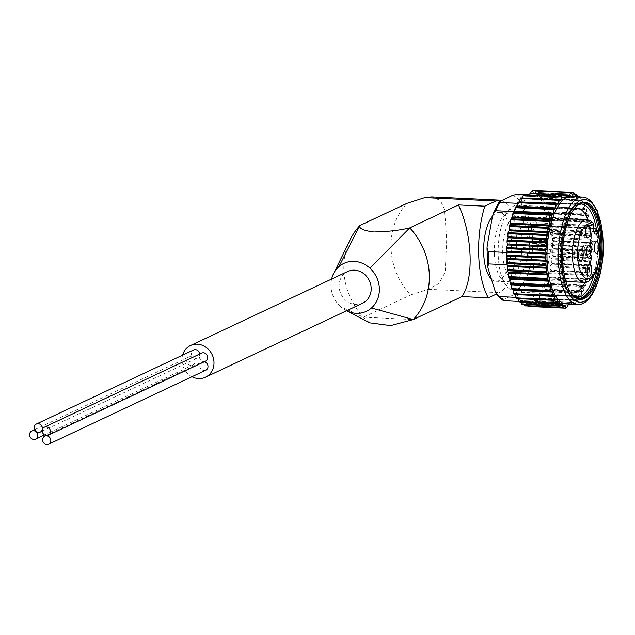 <?xml version="1.0" encoding="UTF-8"?>
<svg xmlns="http://www.w3.org/2000/svg" width="635" height="635" viewBox="0 0 635 635"><rect width="100%" height="100%" fill="white"/><g stroke="black" fill="none" stroke-linecap="round" stroke-linejoin="round"><path stroke-width="0.48" stroke-dasharray="3.17 2.38" d="M593.495 223.337L591.439 222.401L534.48 219.686A31.345 12.636 -87.3 0 1 537.885 225.782L536.948 228.775A5.453 2.199 -87.3 0 1 534.987 231.172A5.453 2.199 -87.3 0 1 533.194 228.235A5.453 2.199 -87.3 0 1 533.551 222.679L534.48 219.686M528.034 241.721A31.345 12.636 -87.3 0 1 513.89 278.995A31.345 12.636 -87.3 0 1 502.761 247.078A31.345 12.636 -87.3 0 1 516.874 216.368A31.345 12.636 -87.3 0 1 528.034 241.721M593.574 228.433L537.885 225.782M514.136 211.59L515.168 209.836A55.293 22.288 -87.3 0 1 516.652 206.653A55.293 22.288 -87.3 0 1 518.231 203.756L517.192 203.311M527.701 194.755L537.234 194.81L518.287 203.367A54.515 21.971 -87.3 0 0 516.811 205.899M507.238 264.779L507.548 263.39A55.293 22.288 -87.3 0 1 507.301 258.874A55.293 22.288 -87.3 0 1 507.198 254.286L507.667 263.969L518.589 298.894L517.43 297.426L515.739 297.347M515.168 209.836L507.198 254.286L506.809 252.468M542.465 290.528L581.62 292.394L581.39 294.513L580.057 296.315L543.036 294.553L542.234 292.648L542.584 290.076A55.293 22.288 -87.3 0 1 541.004 292.965L522.002 301.911A55.293 22.288 -87.3 0 1 520.263 300.585L558.879 302.752M518.033 297.831L517.43 297.426A54.515 21.971 -87.3 0 0 522.057 301.522L518.636 301.355M577.763 196.628L541.044 194.897L538.972 196.136A55.293 22.288 -87.3 0 1 540.655 197.834L540.385 199.223L521.875 198.342L521.343 203.406L528.28 225.727A52.181 21.034 -87.3 0 1 529.201 249.666L532.495 243.308L551.005 244.189L552.037 242.435L544.076 286.885A55.293 22.288 -87.3 0 1 542.584 290.076L582.811 291.695A56.88 22.923 -87.3 0 0 583.803 289.481L583.914 287.345L585.081 286.266A56.88 22.923 -87.3 0 0 585.954 283.781L586.216 280.829L587.073 280.226A56.88 22.923 -87.3 0 0 587.819 277.511L587.923 274.534L588.748 273.669A56.88 22.923 -87.3 0 0 589.351 270.772L589.296 267.827L590.082 266.708A56.88 22.923 -87.3 0 0 590.534 263.676L590.201 261.787L591.05 259.469A56.88 22.923 -87.3 0 0 591.344 256.357L590.979 253.627L591.614 251.016L591.637 252.071A56.88 22.923 -87.3 0 0 591.772 248.928L591.241 247.364L591.836 244.642A56.88 22.923 -87.3 0 0 591.804 241.522L591.185 240.165L591.637 237.315A56.88 22.923 -87.3 0 0 591.439 234.267L590.748 233.14L591.05 230.195A56.88 22.923 -87.3 0 0 590.685 227.29L589.931 226.401L590.082 223.425A56.88 22.923 -87.3 0 0 589.558 220.694L588.574 219.25L588.28 214.749M528.28 225.727L532.019 230.989L550.529 231.87L551.688 233.331A55.293 22.288 -87.3 0 1 551.942 237.847L551.99 237.323L591.153 239.189M541.004 292.965L521.017 292.41L516.12 293.608L504.174 299.236A52.181 21.034 -87.3 0 1 495.181 291.282M544.076 286.885L543.679 285.059L525.169 284.178L524.192 277.614A52.181 21.034 -87.3 0 1 516.12 293.608M502.896 300.506L504.174 299.236M588.748 217.114A56.88 22.923 -87.3 0 0 588.081 214.614L587.01 213.511L586.478 209.161M587.073 211.376A56.88 22.923 -87.3 0 0 586.264 209.137L585.406 209.066L585.129 208.407L584.367 204.256M585.081 206.288A56.88 22.923 -87.3 0 0 584.152 204.367L583.247 204.573L581.97 200.096M582.811 201.962A56.88 22.923 -87.3 0 0 581.779 200.374L580.842 200.882L579.318 196.755M579.287 196.723L578.223 198.041L577.81 196.858M570.151 304.094L573.643 302.443L574.746 303.411A56.88 22.923 -87.3 0 0 575.969 302.22L576.715 299.815L577.596 300.339A56.88 22.923 -87.3 0 0 578.763 298.775L579.43 296.18L580.303 296.41A56.88 22.923 -87.3 0 0 581.39 294.513M581.62 292.394L581.946 291.751M571.333 196.548A53.737 21.661 -87.3 0 1 590.471 240.006A53.737 21.661 -87.3 0 1 566.222 303.903M565.309 308.166L527.875 306.173L565.309 308.166A58.047 23.4 -87.3 0 1 565.253 308.166L565.348 308.173M574.397 303.887L537.377 302.125A58.047 23.4 -87.3 0 0 537.424 302.077L574.453 303.84A58.047 23.4 -87.3 0 1 574.397 303.887M575.969 302.22L574.453 303.84M574.85 303.863L575.358 303.363L536.98 301.673L536.805 300.355A56.88 22.923 -87.3 0 1 535.583 301.546L536.567 302.077L574.802 303.903M577.286 300.569L540.266 298.807A58.047 23.4 -87.3 0 0 540.314 298.744L577.334 300.506A58.047 23.4 -87.3 0 1 577.286 300.569M578.763 298.775L577.334 300.506M577.771 300.593L578.342 299.839L539.845 298.299L539.607 296.918A56.88 22.923 -87.3 0 1 538.44 298.474L577.683 300.649M580.057 296.315A58.047 23.4 -87.3 0 1 580.009 296.394L542.989 294.632A58.047 23.4 -87.3 0 0 543.036 294.553M580.509 296.505L581.096 295.481L580.779 295.894L542.544 294.076M582.525 291.425L544.695 289.814L582.525 291.425A58.047 23.4 -87.3 0 0 582.565 291.338L583.803 289.481M583.025 291.663L583.597 290.378L583.263 290.886L545.028 289.068L544.647 287.615A56.88 22.923 -87.3 0 1 543.655 289.83L544.695 289.814M584.787 285.758L546.965 284.202L584.787 285.758A58.047 23.4 -87.3 0 0 584.819 285.655L585.954 283.781M585.287 286.131L585.827 284.607L585.494 285.178L547.259 283.361L546.798 281.916A56.88 22.923 -87.3 0 1 545.925 284.401L546.965 284.202M586.748 279.471L548.942 277.979L586.748 279.471A58.047 23.4 -87.3 0 0 586.78 279.36L587.819 277.511L587.431 278.876L549.196 277.058L548.664 275.646A56.88 22.923 -87.3 0 1 547.91 278.36L548.942 277.979M588.391 272.685L550.601 271.248L588.391 272.685A58.047 23.4 -87.3 0 0 588.415 272.566L589.351 270.772L589.042 272.082L550.807 270.264L550.196 268.907A56.88 22.923 -87.3 0 1 549.592 271.804L550.601 271.248M589.685 265.517L590.137 265.946L551.902 264.128L552.656 263.755L589.685 265.517A58.047 23.4 -87.3 0 0 589.701 265.398L590.534 263.676L590.296 264.914L552.061 263.096L551.378 261.81A56.88 22.923 -87.3 0 1 550.926 264.851L551.902 264.128M590.59 258.088L591.074 258.556L552.839 256.731L553.569 256.326L590.59 258.088A58.047 23.4 -87.3 0 0 590.606 257.961L591.344 256.357L591.177 257.492L552.942 255.675L552.188 254.492A56.88 22.923 -87.3 0 1 551.894 257.604L552.839 256.731M591.114 250.523L591.614 251.016L553.379 249.198L554.093 248.761L591.114 250.523A58.047 23.4 -87.3 0 0 591.121 250.396L591.772 248.928L591.661 249.952L553.426 248.134L552.617 247.063A56.88 22.923 -87.3 0 1 552.482 250.206L553.379 249.198M590.947 235.498L591.503 236.037L553.268 234.212L553.926 233.736L590.947 235.498A58.047 23.4 -87.3 0 0 590.939 235.379L591.439 234.267L591.439 235.006L553.196 233.18L552.283 232.402A56.88 22.923 -87.3 0 1 552.482 235.45L553.268 234.212M590.272 228.298L590.852 228.846L552.617 227.02L553.252 226.536L590.272 228.298A58.047 23.4 -87.3 0 0 590.256 228.179L590.685 227.29L590.725 227.854L552.49 226.036L551.529 225.425A56.88 22.923 -87.3 0 1 551.894 228.33L552.617 227.02M589.201 221.48L589.812 222.02L551.577 220.202L552.18 219.718L589.201 221.48A58.047 23.4 -87.3 0 0 589.185 221.369L589.558 220.694L550.402 218.829A56.88 22.923 -87.3 0 1 550.926 221.567L551.577 220.202M587.772 215.146L588.407 215.678L550.172 213.852L550.751 213.384L587.772 215.146A58.047 23.4 -87.3 0 0 587.74 215.043L548.918 212.749A56.88 22.923 -87.3 0 1 549.592 215.249L550.172 213.852M585.994 209.415L586.653 209.923L548.418 208.105L548.973 207.653L585.994 209.415A58.047 23.4 -87.3 0 0 585.962 209.32L547.108 207.272A56.88 22.923 -87.3 0 1 547.918 209.51L548.418 208.105M583.898 204.375L584.589 204.859L546.354 203.041L546.878 202.613L583.898 204.375A58.047 23.4 -87.3 0 0 583.867 204.295L544.997 202.501A56.88 22.923 -87.3 0 1 545.925 204.43L546.354 203.041M581.533 200.128L582.247 200.573L544.012 198.747L544.512 198.358L581.533 200.128A58.047 23.4 -87.3 0 0 581.493 200.057L542.623 198.509A56.88 22.923 -87.3 0 1 543.655 200.096L544.012 198.747M578.929 196.731L541.433 195.31L578.929 196.731A58.047 23.4 -87.3 0 0 578.882 196.683M576.135 194.246L538.655 192.778L576.135 194.246A58.047 23.4 -87.3 0 0 576.088 194.215M573.191 192.722L535.734 191.206L573.191 192.722A58.047 23.4 -87.3 0 0 573.143 192.707M591.233 242.951L591.764 243.467L553.522 241.649L554.212 241.189L591.233 242.951A58.047 23.4 -87.3 0 0 591.233 242.824L591.804 241.522L591.749 242.411L553.514 240.594L552.64 239.657A56.88 22.923 -87.3 0 1 552.68 242.784L553.522 241.649M545.028 289.068L545.544 289.576L582.565 291.338M547.259 283.361L547.799 283.893L584.819 285.655M549.196 277.058L549.759 277.598L586.78 279.36M550.807 270.264L551.394 270.804L588.415 272.566M552.061 263.096L552.68 263.636L589.701 265.398M552.942 255.675L553.585 256.199L590.606 257.961M553.426 248.134L554.101 248.626L591.121 250.396M553.196 233.18L590.939 235.379M552.49 226.036L590.256 228.179M551.402 219.273L589.185 221.369M549.942 213.003L587.74 215.043M548.148 207.343L585.962 209.32M539.115 192.484A58.047 23.4 -87.3 0 0 539.067 192.453L574.746 194.151L538.734 192.421M553.514 240.594L554.212 241.062L591.233 242.824M519.628 199.811A56.88 22.923 -87.3 0 1 520.795 198.247L520.811 197.937M517.001 204.081A56.88 22.923 -87.3 0 1 518.089 202.176L518.017 202.049M514.167 294.386L514.239 294.219A56.88 22.923 -87.3 0 1 513.31 292.298M516.628 298.561L516.612 298.212A56.88 22.923 -87.3 0 1 515.58 296.624M557.347 303.689L519.112 301.871L519.208 301.347A56.88 22.923 -87.3 0 1 518.089 300.125M560.141 306.086L521.906 304.268L521.986 303.57A56.88 22.923 -87.3 0 1 520.795 302.744M525.248 305.88L524.891 304.856A56.88 22.923 -87.3 0 1 523.653 304.435L524.431 305.562M527.875 306.173L527.875 305.173A56.88 22.923 -87.3 0 1 526.606 305.157L527.447 306.165M537.424 302.077L536.98 301.673M540.314 298.744L539.845 298.299M542.234 292.648A56.88 22.923 -87.3 0 1 541.147 294.545L580.414 296.545M546.878 202.613A58.047 23.4 -87.3 0 0 546.846 202.533L584.271 204.208M544.512 198.358A58.047 23.4 -87.3 0 0 544.473 198.295L581.898 200.033M540.028 195.382A56.88 22.923 -87.3 0 1 541.147 196.596L541.433 195.31M541.909 194.969A58.047 23.4 -87.3 0 0 541.861 194.913L577.771 196.644M574.77 194.239L538.25 192.5L537.25 193.151A56.88 22.923 -87.3 0 1 538.44 193.977L538.655 192.778M571.373 192.778L535.313 191.056L534.345 191.865A56.88 22.923 -87.3 0 1 535.591 192.294L535.734 191.206M531.36 191.548A56.88 22.923 -87.3 0 1 532.63 191.564L533.138 190.421M518.589 298.894A55.293 22.288 -87.3 0 0 520.263 300.585L519.208 301.347M517.882 298.64L517.819 298.172L555.935 299.982M516.612 298.212L517.549 297.704L517.819 298.172M514.239 294.219L515.406 294.449M552.037 242.435A55.293 22.288 -87.3 0 0 551.942 237.847L552.64 239.657M552.68 242.784L552.101 244.507L591.256 246.372M552.617 247.063L552.101 244.507M552.482 250.206L551.823 251.762L590.979 253.627M552.188 254.492L551.823 251.762M551.894 257.604L551.164 258.953L590.32 260.818M551.378 261.81L551.164 258.953M550.926 264.851L550.14 265.962L589.296 267.827M550.196 268.907L550.14 265.962M549.592 271.804L548.767 272.669L587.923 274.534M548.664 275.646L548.767 272.669M547.91 278.36L547.06 278.963L586.216 280.829M546.798 281.916L547.06 278.963M545.925 284.401L584.216 286.599M544.647 287.615L545.052 284.734M543.655 289.83L542.79 289.885M541.147 196.596L541.425 198.557L580.581 200.422M542.623 198.509L541.687 199.017L541.425 198.557M543.655 200.096L543.822 202.152L582.978 204.018M544.997 202.501L544.092 202.708L543.822 202.152M545.925 204.43L545.973 206.542L585.129 208.407M547.108 207.272L546.251 207.201L545.973 206.542M547.918 209.51L547.846 211.645L587.01 213.511M548.918 212.749L547.846 211.645M549.592 215.249L549.41 217.384L588.574 219.25M550.402 218.829L549.41 217.384M550.926 221.567L550.64 223.647L589.796 225.512M551.529 225.425L550.64 223.647M551.894 228.33L551.505 230.33L590.661 232.196M552.283 232.402L551.505 230.33M552.482 235.45L551.99 237.323M540.655 197.834L551.688 233.331M532.63 191.564L533.194 193.04L572.357 194.905M534.345 191.865L533.194 193.04M535.591 192.294L536.067 193.961L575.223 195.826M537.25 193.151L536.067 193.961M538.44 193.977L538.821 195.81L577.977 197.668M537.234 194.81A55.293 22.288 -87.3 0 1 538.972 196.136L538.821 195.81M518.089 202.176L558.094 204.272M519.232 202.105L558.125 204.272M520.795 198.247L521.613 198.755L560.769 200.62M522.065 197.985L521.613 198.755M522.43 196.374A56.88 22.923 -87.3 0 1 523.653 195.183L524.581 196.104L563.737 197.969M527.542 194.826L524.581 196.104M431.697 196.913L440.357 200.43L444.579 209.55L446.691 239.689L445.191 272.09L439.039 283.504L428.308 289.282L410.591 294.965A65.81 58.896 64.8 0 1 407.067 203.303M346.551 310.761A26.479 23.701 64.8 0 1 346.043 310.499A26.479 23.701 64.8 0 1 340.36 306.491L363.434 317.175L410.591 294.965M369.53 322.818L363.434 317.175A65.81 58.896 64.8 0 1 343.876 270.494A65.81 58.896 64.8 0 1 349.171 241.808M492.514 216.13A34.465 13.891 -87.3 0 1 499.221 212.415A34.465 13.891 -87.3 0 1 511.492 240.284A34.465 13.891 -87.3 0 1 495.943 281.257A34.465 13.891 -87.3 0 1 491.371 279.035M501.674 200.485A46.728 18.836 -87.3 0 1 516.485 245.15A46.728 18.836 -87.3 0 1 499.34 292.664L496.332 294.084M340.36 306.491A26.479 23.701 64.8 0 1 331.613 279.059M362.617 303.189A17.526 15.684 64.8 0 1 355.814 304.53A17.526 15.684 64.8 0 1 339.669 290.378A17.526 15.684 64.8 0 1 347.686 271.486M191.016 365.435A4.477 4.008 64.8 0 1 186.888 361.823A4.477 4.008 64.8 0 1 188.936 356.989A4.477 4.008 64.8 0 1 194.469 359.339A4.477 4.008 64.8 0 1 192.754 365.093A4.477 4.008 64.8 0 1 191.016 365.435M205.803 370.197A4.477 4.008 64.8 0 1 204.065 370.538A4.477 4.008 64.8 0 1 199.938 366.919A4.477 4.008 64.8 0 1 201.986 362.093A4.477 4.008 64.8 0 1 204.208 361.807M205.462 361.22A4.477 4.008 64.8 0 1 203.724 361.561A4.477 4.008 64.8 0 1 199.596 357.942A4.477 4.008 64.8 0 1 201.644 353.116M199.573 354.092A4.477 4.008 64.8 0 1 197.398 358.069A4.477 4.008 64.8 0 1 195.651 358.402A4.477 4.008 64.8 0 1 191.532 354.79A4.477 4.008 64.8 0 1 193.58 349.964M182.586 355.14A17.526 15.684 -115.2 0 0 191.953 376.722M494.347 253.897A34.465 13.891 92.7 0 0 506.619 281.765A34.465 13.891 92.7 0 0 522.137 248.007A34.465 13.891 92.7 0 0 509.897 212.923A34.465 13.891 92.7 0 0 494.347 253.897M532.543 239.601A42.513 17.137 -87.3 0 1 513.358 290.147A42.513 17.137 -87.3 0 1 498.261 246.872A42.513 17.137 -87.3 0 1 517.398 205.216A42.513 17.137 -87.3 0 1 532.543 239.601M587.986 219.869A42.513 17.137 -87.3 0 1 592.05 242.435A42.513 17.137 -87.3 0 1 585.01 282.273M570.452 292.433A42.513 17.137 -87.3 0 1 565.531 288.282A42.513 17.137 -87.3 0 1 557.768 249.706A42.513 17.137 -87.3 0 1 569.166 212.034A42.513 17.137 -87.3 0 1 574.453 208.367M596.392 228.997A46.799 18.86 -87.3 0 1 597.694 241.808A46.799 18.86 -87.3 0 1 593.725 275.828M574.953 297.196A46.799 18.86 -87.3 0 1 568.508 292.275A46.799 18.86 -87.3 0 1 559.967 249.809A46.799 18.86 -87.3 0 1 572.508 208.344A46.799 18.86 -87.3 0 1 579.39 204.057M571.325 293.743A47.895 19.304 -87.3 0 1 571.056 293.386A47.895 19.304 -87.3 0 1 562.308 249.92A47.895 19.304 -87.3 0 1 575.143 207.478A47.895 19.304 -87.3 0 1 575.445 207.153M523.653 195.183L523.597 194.691L561.832 196.509M535.583 301.546L534.654 300.617L573.81 302.482M527.875 305.173L528.868 303.228L534.654 300.617M526.606 305.157L526.042 303.681L564.769 305.522M524.891 304.856L526.042 303.681M523.653 304.435L523.169 302.768L561.808 304.602M521.986 303.57L523.169 302.768M520.636 301.998L520.414 300.919M541.147 294.545L579.453 296.18L540.298 294.322M539.607 296.918L540.266 294.315M538.44 298.474L537.623 297.966L576.778 299.831M536.805 300.355L537.623 297.966M529.201 249.666L524.192 277.614M578.596 257.215A5.842 2.357 -87.3 0 1 576.302 260.509A5.842 2.357 -87.3 0 1 575.294 259.866A5.842 2.357 -87.3 0 1 574.231 254.564A5.842 2.357 -87.3 0 1 575.794 249.388A5.842 2.357 -87.3 0 1 576.858 248.841A5.842 2.357 -87.3 0 1 578.834 252.333M577.144 253.762A4.477 1.802 -87.3 0 1 575.119 259.088A4.477 1.802 -87.3 0 1 574.35 258.596A4.477 1.802 -87.3 0 1 573.532 254.532A4.477 1.802 -87.3 0 1 574.731 250.563A4.477 1.802 -87.3 0 1 575.548 250.142A4.477 1.802 -87.3 0 1 577.144 253.762M524.994 251.277A4.477 1.802 -87.3 0 1 522.97 256.603A4.477 1.802 -87.3 0 1 521.383 252.047A4.477 1.802 -87.3 0 1 523.399 247.658A4.477 1.802 -87.3 0 1 524.994 251.277M585.724 234.418A5.842 2.357 -87.3 0 1 583.43 237.712A5.842 2.357 -87.3 0 1 582.422 237.061A5.842 2.357 -87.3 0 1 581.35 231.767A5.842 2.357 -87.3 0 1 582.922 226.592A5.842 2.357 -87.3 0 1 583.986 226.044A5.842 2.357 -87.3 0 1 585.954 229.537M584.264 230.965A4.477 1.802 -87.3 0 1 582.247 236.291A4.477 1.802 -87.3 0 1 581.469 235.791A4.477 1.802 -87.3 0 1 580.652 231.727A4.477 1.802 -87.3 0 1 581.858 227.767A4.477 1.802 -87.3 0 1 582.668 227.346A4.477 1.802 -87.3 0 1 584.264 230.965M532.114 228.481A4.477 1.802 -87.3 0 1 530.098 233.807A4.477 1.802 -87.3 0 1 528.503 229.251A4.477 1.802 -87.3 0 1 530.519 224.861A4.477 1.802 -87.3 0 1 532.114 228.481M594.32 249.817A5.842 2.357 -87.3 0 1 592.018 253.103A5.842 2.357 -87.3 0 1 591.01 252.46A5.842 2.357 -87.3 0 1 589.947 247.158A5.842 2.357 -87.3 0 1 591.51 241.983A5.842 2.357 -87.3 0 1 592.574 241.435A5.842 2.357 -87.3 0 1 594.55 244.927M592.86 246.356A4.477 1.802 -87.3 0 1 590.836 251.682A4.477 1.802 -87.3 0 1 590.066 251.19A4.477 1.802 -87.3 0 1 589.248 247.126A4.477 1.802 -87.3 0 1 590.447 243.157A4.477 1.802 -87.3 0 1 591.264 242.737A4.477 1.802 -87.3 0 1 592.86 246.356M540.71 243.872A4.477 1.802 -87.3 0 1 538.686 249.198A4.477 1.802 -87.3 0 1 537.099 244.642A4.477 1.802 -87.3 0 1 539.115 240.252A4.477 1.802 -87.3 0 1 540.71 243.872M586.454 253.516A5.842 2.357 -87.3 0 1 584.16 256.81A5.842 2.357 -87.3 0 1 583.152 256.159A5.842 2.357 -87.3 0 1 582.089 250.857A5.842 2.357 -87.3 0 1 583.652 245.681A5.842 2.357 -87.3 0 1 584.716 245.142A5.842 2.357 -87.3 0 1 586.692 248.634M585.002 250.063A4.477 1.802 -87.3 0 1 582.978 255.389A4.477 1.802 -87.3 0 1 582.208 254.889A4.477 1.802 -87.3 0 1 581.39 250.825A4.477 1.802 -87.3 0 1 582.589 246.856A4.477 1.802 -87.3 0 1 583.406 246.444A4.477 1.802 -87.3 0 1 585.002 250.063M532.852 247.579A4.477 1.802 -87.3 0 1 530.828 252.905A4.477 1.802 -87.3 0 1 529.241 248.341A4.477 1.802 -87.3 0 1 531.257 243.959A4.477 1.802 -87.3 0 1 532.852 247.579M587.192 272.613A5.842 2.357 -87.3 0 1 584.891 275.9A5.842 2.357 -87.3 0 1 583.89 275.257A5.842 2.357 -87.3 0 1 582.819 269.954A5.842 2.357 -87.3 0 1 584.383 264.779A5.842 2.357 -87.3 0 1 585.446 264.231A5.842 2.357 -87.3 0 1 587.423 267.732M585.732 269.161A4.477 1.802 -87.3 0 1 583.716 274.479A4.477 1.802 -87.3 0 1 582.938 273.987A4.477 1.802 -87.3 0 1 582.12 269.923A4.477 1.802 -87.3 0 1 583.327 265.954A4.477 1.802 -87.3 0 1 584.136 265.533A4.477 1.802 -87.3 0 1 585.732 269.161M533.583 266.676A4.477 1.802 -87.3 0 1 531.566 272.002A4.477 1.802 -87.3 0 1 529.971 267.438A4.477 1.802 -87.3 0 1 531.987 263.049A4.477 1.802 -87.3 0 1 533.583 266.676M594.836 228.497A31.345 12.636 -87.3 0 1 597.805 245.047A31.345 12.636 -87.3 0 1 583.66 282.321M586.645 219.694A31.345 12.636 -87.3 0 1 591.439 222.401M514.509 210.701A54.515 21.971 -87.3 0 1 516.303 206.851M507.286 264.787A54.515 21.971 -87.3 0 1 506.976 260.421M506.865 257.667A54.515 21.971 -87.3 0 1 506.809 253.206M535.757 195.135A54.515 21.971 -87.3 0 1 540.385 199.223M550.529 231.87A54.515 21.971 -87.3 0 1 551.005 244.189M543.679 285.059A54.515 21.971 -87.3 0 1 539.528 293.291M525.169 284.178A54.515 21.971 -87.3 0 1 521.017 292.41M517.247 194.254A54.515 21.971 -87.3 0 1 521.875 198.342M492.331 217.067A52.181 21.034 -87.3 0 1 500.404 201.081M512.35 195.453A52.181 21.034 -87.3 0 1 521.343 203.406M488.244 268.962A52.181 21.034 -87.3 0 1 487.323 245.023M579.183 197.239A56.88 22.923 -87.3 0 1 580.303 198.461M514.588 209.105A56.88 22.923 -87.3 0 1 515.58 206.891M512.437 214.805A56.88 22.923 -87.3 0 1 513.31 212.32M510.58 221.075A56.88 22.923 -87.3 0 1 511.326 218.361M509.04 227.814A56.88 22.923 -87.3 0 1 509.651 224.917M507.857 234.91A56.88 22.923 -87.3 0 1 508.317 231.878M507.047 242.229A56.88 22.923 -87.3 0 1 507.135 241.197M507.262 239.943A56.88 22.923 -87.3 0 1 507.341 239.117M506.627 249.658A56.88 22.923 -87.3 0 1 506.659 248.737M506.706 247.459A56.88 22.923 -87.3 0 1 506.754 246.515M506.595 257.064A56.88 22.923 -87.3 0 1 506.579 256.254M506.563 255A56.88 22.923 -87.3 0 1 506.555 253.944M506.96 264.319A56.88 22.923 -87.3 0 1 506.754 261.279M507.706 271.304A56.88 22.923 -87.3 0 1 507.341 268.391M508.833 277.892A56.88 22.923 -87.3 0 1 508.31 275.161M510.318 283.972A56.88 22.923 -87.3 0 1 509.651 281.472M512.128 289.449A56.88 22.923 -87.3 0 1 511.326 287.218M363.434 317.175L413.266 319.548M428.308 289.282L499.34 292.664M599.242 237.252A47.895 19.304 -87.3 0 1 599.503 241.665A47.895 19.304 -87.3 0 1 597.868 266.033M578.604 298.617A47.895 19.304 -87.3 0 1 577.89 298.609A47.895 19.304 -87.3 0 1 560.88 249.849A47.895 19.304 -87.3 0 1 582.446 202.922A47.895 19.304 -87.3 0 1 583.152 202.994M582.724 197.088A53.737 21.661 -87.3 0 1 601.861 240.554A53.737 21.661 -87.3 0 1 577.612 304.443M532.019 230.989A54.515 21.971 -87.3 0 1 532.495 243.308M528.701 303.419L567.857 305.284M534.487 300.577L573.643 302.443M528.868 303.228L568.023 305.094M524.756 196.144L563.777 198.001M532.709 190.603L570.944 192.421M533.591 193.111L572.373 194.961M536.448 194.159L575.302 196.009M539.186 196.128L578.342 197.993M541.766 198.993L580.922 200.858M544.131 202.708L583.287 204.573M546.251 207.201L585.406 209.066M548.084 212.4L587.24 214.265M549.6 218.21L588.756 220.075M550.775 224.536L589.931 226.401M551.593 231.275L590.748 233.14M552.029 238.3L591.185 240.165M552.085 245.499L591.241 247.364M551.751 252.746L590.915 254.611M551.045 259.921L590.201 261.787M549.973 266.898L589.129 268.764M548.553 273.558L587.708 275.423M546.798 279.789L585.962 281.654M544.759 285.48L583.914 287.345M539.94 294.862L579.096 296.728M537.242 298.402L576.405 300.268M525.645 303.609L564.801 305.475M524.851 305.705L563.086 307.53M522.788 302.57L561.943 304.435M520.049 300.593L559.205 302.458M517.477 297.728L556.633 299.593M515.104 294.013L554.268 295.878M521.994 198.318L559.975 200.128M533.551 222.679L594.05 225.56M536.948 228.775L593.781 231.481M568.801 218.845L516.874 216.368M565.817 281.472L513.89 278.995M514.906 210.733L518.541 203.541M522.288 301.569L518.033 297.839M587.272 279.995L587.748 278.265M588.931 273.36L589.328 271.462M590.248 266.327L590.55 264.311M591.201 259.024L591.399 256.929M591.764 251.563L591.852 249.444M591.709 236.672L591.574 234.656M591.082 229.489L590.844 227.6M590.074 222.655L589.74 220.924M591.931 244.07L591.915 241.975M346.797 310.88L346.051 310.491M334.081 272.637L333.565 273.685M495.943 281.257L506.619 281.765M499.221 212.415L509.897 212.923M576.913 208.058L517.398 205.216M572.865 292.981L513.358 290.147M565.531 288.282L568.508 292.275M569.166 212.034L572.508 208.344M579.311 298.68L577.89 298.609C551.529 300.196 556.355 198.842 582.446 202.922L583.867 202.994M571.056 293.386L571.595 294.108M575.143 207.478L575.747 206.812M523.542 194.731L523.034 195.223M536.885 302.141L574.683 303.943M534.551 300.569L573.707 302.435M524.685 196.159L563.84 198.025M533.4 193.254L572.556 195.12M536.289 194.246L575.445 196.112M539.067 196.175L578.223 198.041M541.401 194.858L577.755 196.588M541.687 199.017L580.842 200.882M543.893 198.199L581.819 200.009M544.092 202.708L583.247 204.573M546.148 202.382L584.232 204.2M542.258 294.727L580.382 296.545M537.551 297.95L576.715 299.815M539.655 298.863L577.612 300.665M525.836 303.466L564.991 305.332M522.946 302.474L562.102 304.34M520.168 300.545L559.324 302.411M517.549 297.704L556.712 299.569M515.144 294.013L554.299 295.878M521.684 198.779L560.84 200.644M581.128 249.047L576.858 248.841M580.573 260.715L576.302 260.509M574.35 258.596L575.294 259.866M574.731 250.563L575.794 249.388M575.548 250.142L523.399 247.658M575.119 259.088L522.97 256.603M588.256 226.243L583.986 226.044M587.7 237.911L583.43 237.712M581.469 235.791L582.422 237.061M581.858 227.767L582.922 226.592M582.668 227.346L530.519 224.861M582.247 236.291L530.098 233.807M596.844 241.641L592.574 241.435M596.289 253.309L592.018 253.103M590.066 251.19L591.01 252.46M590.447 243.157L591.51 241.983M591.264 242.737L539.115 240.252M590.836 251.682L538.686 249.198M588.986 245.34L584.716 245.142M588.431 257.008L584.16 256.81M582.208 254.889L583.152 256.159M582.589 246.856L583.652 245.681M583.406 246.444L531.257 243.959M582.978 255.389L530.828 252.905M589.725 264.438L585.446 264.231M589.169 276.106L584.891 275.9M582.938 273.987L583.89 275.257M583.327 265.954L584.383 264.779M584.136 265.533L531.987 263.049M583.716 274.479L531.566 272.002M534.987 231.172L595.503 234.053M44.49 434.935L192.754 365.093M34.631 429.681L188.936 356.989M42.275 431.133L197.398 358.069M46.053 435.546L201.986 362.093"/><path stroke-width="0.95" d="M593.574 228.433L594.836 228.497L597.337 230.164L597.368 231.934A5.453 2.199 -87.3 0 1 595.503 234.053A5.453 2.199 -87.3 0 1 593.979 225.854L593.495 223.337M331.613 279.059A26.479 23.701 64.8 0 1 333.542 273.661A26.479 23.701 64.8 0 1 338.836 266.708A26.479 23.701 64.8 0 1 369.943 268.184L409.75 227.886C399.78 230.315 387.794 231.672 373.809 231.958C363.315 230.561 358.68 228.409 359.91 225.512L407.067 203.303L424.783 197.62L495.824 201.001A46.728 18.836 -87.3 0 1 499.801 200.16A46.728 18.836 -87.3 0 1 501.674 200.485M517.192 203.311L499.777 202.486L499.031 201.97L493.212 213.662L492.331 217.067L487.323 245.023L486.989 247.896L488.299 251.587L506.809 252.468A54.515 21.971 -87.3 0 0 506.809 253.206M514.509 210.701A54.515 21.971 -87.3 0 0 514.136 211.59L495.625 210.709L493.212 213.662M507.238 264.779L488.775 263.906L487.696 266.541L488.244 268.962L495.181 291.282L496.983 295.124L498.919 296.545L515.739 297.347M517.882 298.64L518.731 301.458L503.547 300.641L496.983 295.116M527.701 194.755L517.247 194.254L512.35 195.453L499.031 201.97M577.81 196.858L576.89 194.604L576.135 194.246M576.405 195.016L575.445 196.112L574.746 194.159L576.485 194.318L576.088 194.215L576.405 195.016A56.88 22.923 -87.3 0 1 577.604 195.842M571.373 192.778L573.548 192.881L572.556 195.12L571.786 193.429L570.159 192.183L532.709 190.603M570.516 192.421L532.281 190.595L570.516 192.421L569.531 195.358L563.912 198.009L561.015 196.461L561.832 196.509M561.411 196.913L523.176 195.096L561.411 196.913L560.84 200.644L558.943 199.755M558.546 200.287L558.078 199.842L521.057 198.08L520.311 198.469L558.546 200.287L558.125 204.272L556.22 203.867M555.847 204.51L555.363 204.033L518.343 202.271L517.612 202.692L555.847 204.51L555.601 208.709L515.461 206.947L553.696 208.772M553.363 209.518L552.847 209.01L515.826 207.248L515.128 207.701L553.363 209.518L553.339 213.852L550.632 214.598L513.199 212.558L551.434 214.384M551.132 215.225L550.593 214.701L513.572 212.939L512.897 213.408L551.132 215.225L551.339 219.623L548.664 220.877L511.215 218.789L549.45 220.607M549.196 221.528L548.632 220.988L511.612 219.226L510.961 219.71L549.196 221.528L549.735 222.941L549.632 225.917L547.021 227.663L509.556 225.52L547.791 227.338M547.584 228.322L546.997 227.782L509.976 226.02L509.349 226.505L547.584 228.322L548.251 232.624L545.735 234.831L508.714 233.069L508.254 232.64L546.489 234.466M546.33 235.49L545.719 234.958L508.691 233.196L508.095 233.672L546.33 235.49L547.227 239.633L544.822 242.26L507.802 240.498L507.317 240.03L545.552 241.856M545.457 242.911L544.806 242.387L507.786 240.625L507.222 241.094L545.457 242.911L546.64 245.84L545.909 248.38L544.298 249.833L507.278 248.063L506.778 247.571L545.013 249.388M544.965 250.46L544.298 249.96L507.278 248.198L506.73 248.634L544.965 250.46L546.306 253.087L545.719 255.81L544.179 257.405L507.159 255.635L506.635 255.119L544.87 256.937M544.878 258L544.187 257.532L507.159 255.77L506.643 256.175L544.878 258L546.362 260.286L545.909 263.144L544.465 264.851L507.444 263.088L506.889 262.549L545.124 264.374M545.195 265.406L506.96 263.581L545.195 265.406L546.806 267.319L546.894 268.256L546.497 270.256L545.147 272.05L508.127 270.288L507.548 269.74L545.783 271.566M545.902 272.55L507.667 270.732L545.902 272.55L547.616 274.05L547.759 274.939L547.473 277.027L546.211 278.876L509.191 277.106L508.579 276.566L546.822 278.392M546.997 279.321L508.762 277.495L546.997 279.321L548.791 280.376L548.807 283.337L547.648 285.202L510.627 283.44L509.992 282.908L548.227 284.734M548.449 285.583L510.215 283.766L548.449 285.583L550.315 286.195L550.481 289.084L549.426 290.941L512.405 289.179L511.739 288.663L549.973 290.489M550.251 291.243L512.016 289.425L552.148 291.386L552.466 294.164L551.513 295.974L514.493 294.211L513.802 293.727L552.037 295.553M552.355 296.204L554.299 295.878L554.577 296.434L554.736 298.49L553.879 300.228L516.858 298.466L516.152 298.013L554.387 299.839M554.736 300.379L556.712 299.569L556.974 300.037L557.244 301.99L556.482 303.625L518.731 301.458L556.966 303.276M557.347 303.689L556.53 303.673L559.324 302.411L559.951 304.609L559.284 306.102L522.264 304.34A58.047 23.4 -87.3 0 0 522.311 304.371L559.332 306.133A58.047 23.4 -87.3 0 1 559.284 306.102M560.141 306.086L559.332 306.133L560.141 306.086L562.102 304.34L562.808 306.3L562.221 307.626L525.201 305.864A58.047 23.4 -87.3 0 0 525.248 305.88L562.269 307.642A58.047 23.4 -87.3 0 1 562.221 307.626M563.086 307.53L562.269 307.642L564.047 306.721L564.991 305.332L565.761 307.022L565.253 308.166L528.233 306.403L565.348 308.173M565.309 308.166L567.031 307.038L568.023 305.094L570.151 304.094M577.612 304.443L566.222 303.903A53.737 21.661 -87.3 0 1 547.14 249.198A53.737 21.661 -87.3 0 1 571.333 196.548L582.724 197.088A53.737 21.661 -87.3 0 0 558.53 249.738A53.737 21.661 -87.3 0 0 577.612 304.443C592.788 305.816 604.687 272.78 603.25 240.903L597.329 210.78L591.368 201.382L586.772 198.08L582.724 197.088M577.771 196.644L579.287 196.723L578.882 196.683L579.183 197.239M573.191 192.722L574.746 194.159L576.31 194.215M573.548 192.881L571.206 192.611L573.262 192.715M520.795 198.247L558.125 199.779A58.047 23.4 -87.3 0 0 558.078 199.842M518.089 202.176L555.403 203.954A58.047 23.4 -87.3 0 0 555.363 204.033M514.493 294.211A58.047 23.4 -87.3 0 0 514.533 294.291L551.553 296.053A58.047 23.4 -87.3 0 1 551.513 295.974M516.858 298.466A58.047 23.4 -87.3 0 0 516.906 298.529L553.926 300.291A58.047 23.4 -87.3 0 1 553.879 300.228M519.462 301.855A58.047 23.4 -87.3 0 0 519.509 301.911L556.53 303.673A58.047 23.4 -87.3 0 1 556.482 303.625M577.763 196.628L578.882 196.683M519.232 202.105L520.621 197.993M520.708 197.937L521.105 198.017A58.047 23.4 -87.3 0 0 521.057 198.08M515.58 206.891L516.652 206.653L517.882 202.081M518.017 202.041L556.133 203.859L518.382 202.192A58.047 23.4 -87.3 0 0 518.343 202.271M513.31 212.32L514.477 211.249L515.366 206.923M511.326 218.361L512.437 216.94L513.104 212.455M510.961 219.71L510.58 221.075L510.961 219.71M509.651 224.917L510.476 224.052L549.632 225.917M509.349 226.505L509.04 227.814L509.349 226.505M508.317 231.878L509.095 230.759L548.251 232.624M508.095 233.672L507.857 234.91L508.095 233.672M507.341 239.117L507.317 240.03L508.071 237.768L547.227 239.633M507.222 241.094L507.047 242.229L507.222 241.094M506.754 246.515L506.778 247.571L507.413 244.959L546.568 246.824M506.73 248.634L506.627 249.658L506.73 248.634M506.555 253.944L506.635 255.119L507.135 252.214L546.29 254.079M506.643 256.175L506.595 257.064L506.643 256.175M506.754 261.279L506.889 262.549L507.246 259.397L546.402 261.263M506.96 263.581L506.96 264.319L506.96 263.581M507.341 268.391L507.548 269.74L507.738 266.39L546.894 268.256M507.667 270.732L507.706 271.304L507.667 270.732M508.31 275.161L508.579 276.566L508.603 273.082L547.759 274.939M508.762 277.495L508.833 277.892L508.762 277.495M508.833 277.892L509.826 279.344L510.119 283.837M510.318 283.972L511.389 285.075L511.921 289.425M512.128 289.449L512.993 289.52L513.263 290.179L513.532 293.314M515.406 294.449L516.422 298.49M519.112 301.871L519.208 301.347M520.636 301.998L521.502 303.982L559.745 305.808M522.311 304.371L521.906 304.268M525.248 305.88L524.851 305.705L525.248 305.88M533.051 190.421L533.106 190.421A58.047 23.4 -87.3 0 0 533.09 190.421L531.36 191.548L530.368 193.492L569.531 195.358M507.246 259.397L506.595 257.064M506.627 249.658L507.135 252.214M507.047 242.229L507.413 244.959M507.857 234.91L508.071 237.768M509.04 227.814L509.095 230.759M510.58 221.075L510.476 224.052M507.706 271.304L508.603 273.082M506.96 264.319L507.738 266.39M522.065 197.985L523.542 194.731M527.542 194.826L530.368 193.492M499.801 200.16L431.697 196.913L424.783 197.62M458.478 204.93C472.488 234.839 474.17 278.678 461.994 296.593L488.339 297.847A65.81 26.527 -87.3 0 1 484.815 206.184L458.478 204.93L409.75 227.886A65.81 58.896 64.8 0 1 429.308 274.566A65.81 58.896 64.8 0 1 413.266 319.548L461.994 296.593M349.171 241.808A65.81 58.896 64.8 0 1 350.242 239.498A65.81 58.896 64.8 0 1 359.91 225.512L338.836 266.708M346.797 310.88L369.53 322.818L390.604 325.604L413.266 319.548L371.475 307.975A26.479 23.701 64.8 0 1 346.551 310.761M491.371 279.035A34.465 13.891 -87.3 0 1 483.672 253.389A34.465 13.891 -87.3 0 1 492.514 216.13M496.332 294.084L488.339 297.847M495.824 201.001L484.815 206.184M369.943 268.184A26.479 23.701 64.8 0 1 371.475 307.975M190.5 345.527L347.686 271.486A17.526 15.684 64.8 0 1 354.489 270.153A17.526 15.684 64.8 0 1 370.634 284.305A17.526 15.684 64.8 0 1 362.617 303.189L205.43 377.238A17.526 15.684 -115.2 0 0 213.447 358.346A17.526 15.684 -115.2 0 0 197.302 344.194A17.526 15.684 -115.2 0 0 190.5 345.527A17.526 15.684 -115.2 0 0 182.586 355.14M204.208 361.807A4.477 4.008 64.8 0 1 207.907 365.625A4.477 4.008 64.8 0 1 205.803 370.197L48.617 444.238A4.477 4.008 64.8 0 1 46.879 444.579A4.477 4.008 64.8 0 1 42.751 440.968A4.477 4.008 64.8 0 1 44.799 436.142A4.477 4.008 64.8 0 1 50.332 438.483A4.477 4.008 64.8 0 1 48.617 444.238M44.458 427.157L201.644 353.116A4.477 4.008 64.8 0 1 207.177 355.457A4.477 4.008 64.8 0 1 205.462 361.22L48.276 435.261A4.477 4.008 64.8 0 1 46.538 435.602A4.477 4.008 64.8 0 1 42.41 431.983A4.477 4.008 64.8 0 1 44.458 427.157A4.477 4.008 64.8 0 1 49.99 429.506A4.477 4.008 64.8 0 1 48.276 435.261M36.393 424.005A4.477 4.008 64.8 0 1 41.926 426.347A4.477 4.008 64.8 0 1 40.203 432.11A4.477 4.008 64.8 0 1 38.465 432.451A4.477 4.008 64.8 0 1 34.346 428.831A4.477 4.008 64.8 0 1 36.393 424.005L193.58 349.964A4.477 4.008 64.8 0 1 199.573 354.092M191.953 376.722A17.526 15.684 -115.2 0 0 205.43 377.238M598.924 246.364A5.842 2.357 -87.3 0 1 596.289 253.309A5.842 2.357 -87.3 0 1 594.217 247.364A5.842 2.357 -87.3 0 1 596.844 241.641A5.842 2.357 -87.3 0 1 598.924 246.364M591.066 250.063A5.842 2.357 -87.3 0 1 588.431 257.008A5.842 2.357 -87.3 0 1 586.359 251.063A5.842 2.357 -87.3 0 1 588.986 245.34A5.842 2.357 -87.3 0 1 591.066 250.063M591.804 269.161A5.842 2.357 -87.3 0 1 589.169 276.106A5.842 2.357 -87.3 0 1 587.089 270.161A5.842 2.357 -87.3 0 1 589.725 264.438A5.842 2.357 -87.3 0 1 591.804 269.161M590.336 230.965A5.842 2.357 -87.3 0 1 587.7 237.911A5.842 2.357 -87.3 0 1 585.621 231.965A5.842 2.357 -87.3 0 1 588.256 226.243A5.842 2.357 -87.3 0 1 590.336 230.965M583.208 253.77A5.842 2.357 -87.3 0 1 580.573 260.715A5.842 2.357 -87.3 0 1 578.501 254.762A5.842 2.357 -87.3 0 1 581.128 249.047A5.842 2.357 -87.3 0 1 583.208 253.77M585.01 282.273A42.513 17.137 -87.3 0 1 572.865 292.981A42.513 17.137 -87.3 0 1 570.452 292.433M574.453 208.367A42.513 17.137 -87.3 0 1 576.913 208.058A42.513 17.137 -87.3 0 1 587.986 219.869M593.725 275.828A46.799 18.86 -87.3 0 1 574.953 297.196M579.39 204.057A46.799 18.86 -87.3 0 1 596.392 228.997M575.445 207.153A47.895 19.304 -87.3 0 1 583.867 202.994A47.895 19.304 -87.3 0 1 600.924 241.729A47.895 19.304 -87.3 0 1 579.311 298.68A47.895 19.304 -87.3 0 1 571.325 293.743M601.948 241.617A48.673 19.621 -87.3 0 1 592.534 289.774A48.673 19.621 -87.3 0 1 571.595 294.108A48.673 19.621 -87.3 0 1 562.705 249.936A48.673 19.621 -87.3 0 1 575.747 206.812A48.673 19.621 -87.3 0 1 601.948 241.617M523.653 195.183L523.994 194.699L561.015 196.461A58.047 23.4 -87.3 0 0 560.967 196.517M523.597 194.691L523.994 194.699A58.047 23.4 -87.3 0 0 523.946 194.747M578.834 252.333A5.842 2.357 -87.3 0 1 578.937 253.563A5.842 2.357 -87.3 0 1 578.596 257.215M585.954 229.537A5.842 2.357 -87.3 0 1 586.065 230.767A5.842 2.357 -87.3 0 1 585.724 234.418M594.55 244.927A5.842 2.357 -87.3 0 1 594.654 246.158A5.842 2.357 -87.3 0 1 594.32 249.817M586.692 248.634A5.842 2.357 -87.3 0 1 586.796 249.865A5.842 2.357 -87.3 0 1 586.454 253.516M587.423 267.732A5.842 2.357 -87.3 0 1 587.526 268.954A5.842 2.357 -87.3 0 1 587.192 272.613M33.83 439.476A4.477 4.008 64.8 0 1 29.702 435.864A4.477 4.008 64.8 0 1 31.75 431.038A4.477 4.008 64.8 0 1 37.282 433.38A4.477 4.008 64.8 0 1 35.568 439.142A4.477 4.008 64.8 0 1 33.83 439.476M597.368 230.156C601.639 245.499 600.908 259.866 595.17 273.248C591.098 280.162 587.264 283.178 583.66 282.321A31.345 12.636 -87.3 0 1 572.532 250.404A31.345 12.636 -87.3 0 1 586.645 219.694L568.801 218.845M597.368 231.934A27.456 11.065 -87.3 0 1 591.876 276.574A27.456 11.065 -87.3 0 1 577.636 251.071A27.456 11.065 -87.3 0 1 593.979 225.854M516.303 206.851A54.515 21.971 -87.3 0 1 516.811 205.899M506.976 260.421A54.515 21.971 -87.3 0 1 506.865 257.667M495.625 210.709A54.515 21.971 -87.3 0 1 499.777 202.486M488.775 263.906A54.515 21.971 -87.3 0 1 488.299 251.587M503.547 300.641A54.515 21.971 -87.3 0 1 498.919 296.545M573.5 193.731A56.88 22.923 -87.3 0 1 574.746 194.159M570.516 193.413A56.88 22.923 -87.3 0 1 571.786 193.429M561.586 198.231A56.88 22.923 -87.3 0 1 562.808 197.048M558.784 201.676A56.88 22.923 -87.3 0 1 559.951 200.112M556.157 205.946A56.88 22.923 -87.3 0 1 557.244 204.041M553.744 210.971A56.88 22.923 -87.3 0 1 554.736 208.756M551.593 216.67A56.88 22.923 -87.3 0 1 552.474 214.185M549.735 222.941A56.88 22.923 -87.3 0 1 550.481 220.226M548.195 229.679A56.88 22.923 -87.3 0 1 548.807 226.782M547.013 236.776A56.88 22.923 -87.3 0 1 547.473 233.744M546.203 244.094A56.88 22.923 -87.3 0 1 546.505 240.983M545.783 251.523A56.88 22.923 -87.3 0 1 545.909 248.38M545.751 258.929A56.88 22.923 -87.3 0 1 545.719 255.81M546.116 266.184A56.88 22.923 -87.3 0 1 545.909 263.144M546.862 273.161A56.88 22.923 -87.3 0 1 546.497 270.256M547.989 279.757A56.88 22.923 -87.3 0 1 547.473 277.027M549.473 285.837A56.88 22.923 -87.3 0 1 548.807 283.337M551.283 291.314A56.88 22.923 -87.3 0 1 550.481 289.084M553.395 296.085A56.88 22.923 -87.3 0 1 552.466 294.164M555.768 300.077A56.88 22.923 -87.3 0 1 554.736 298.49M558.363 303.212A56.88 22.923 -87.3 0 1 557.244 301.99M561.142 305.435A56.88 22.923 -87.3 0 1 559.951 304.609M564.047 306.721A56.88 22.923 -87.3 0 1 562.808 306.3M567.031 307.038A56.88 22.923 -87.3 0 1 565.761 307.022M507.135 241.197A56.88 22.923 -87.3 0 1 507.262 239.943M506.659 248.737A56.88 22.923 -87.3 0 1 506.706 247.459M506.579 256.254A56.88 22.923 -87.3 0 1 506.563 255M597.868 266.033A47.895 19.304 -87.3 0 1 578.604 298.617M583.152 202.994A47.895 19.304 -87.3 0 1 599.242 237.252M603.052 241.094A51.403 20.717 -87.3 0 1 573.603 299.418A51.403 20.717 -87.3 0 1 570.254 212.098A51.403 20.717 -87.3 0 1 603.052 241.094M530.535 193.302L569.69 195.167M574.77 194.239L576.485 194.318M564.769 305.522L565.198 305.546M561.808 304.602L562.332 304.633M524.431 305.562L562.666 307.388M558.879 302.752L559.57 302.784M555.935 299.982L556.974 300.037M516.628 298.561L554.363 300.355M515.414 294.569L554.577 296.434M552.244 296.204L514.159 294.386L552.22 296.196M513.263 290.179L552.418 292.044M512.993 289.52L552.148 291.386M511.389 285.075L550.545 286.941M511.151 284.329L550.315 286.195M509.826 279.344L548.981 281.21M509.635 278.511L548.791 280.376M508.46 272.185L547.616 274.05M507.643 265.454L546.806 267.319M507.206 258.421L546.362 260.286M507.151 251.222L546.306 253.087M507.484 243.975L546.64 245.84M508.19 236.799L547.346 238.665M509.262 229.822L548.418 231.688M510.691 223.163L549.846 225.028M512.175 217.757L551.339 219.623M512.437 216.94L551.593 218.805M514.183 211.987L553.339 213.852M514.477 211.249L553.633 213.114M516.445 206.843L555.601 208.709M516.779 206.192L555.935 208.058M519.295 201.859L558.451 203.724M520.811 197.937L558.641 199.739M559.975 200.128L561.149 200.184M593.781 231.481L597.448 231.656M593.527 223.314L590.264 220.694L586.645 219.694M583.66 282.321L565.817 281.472M486.989 247.896L487.696 266.541M579.771 197.239L579.318 196.755M511.127 218.591L510.651 220.321M509.461 225.227L509.064 227.124M508.143 232.259L507.841 234.275M507.198 239.57L507 241.657M506.627 247.031L506.539 249.15M506.46 254.524L506.484 256.611M506.69 261.914L506.817 263.938M507.309 269.097L507.548 270.986M508.325 275.931L508.651 277.662M513.54 293.314L514.025 294.33M518.628 301.347L519.073 301.839M350.282 239.538L334.081 272.637M523.708 194.643L561.507 196.445M577.755 196.588L579.168 196.659M525.129 305.88L562.412 307.65M522.081 304.371L559.657 306.165M519.232 301.927L556.99 303.728M516.58 298.585L554.498 300.387M520.779 197.922L558.736 199.731M35.568 439.142L44.49 434.935M31.75 431.038L34.631 429.681M40.203 432.11L42.275 431.133M44.799 436.142L46.053 435.546"/></g></svg>
